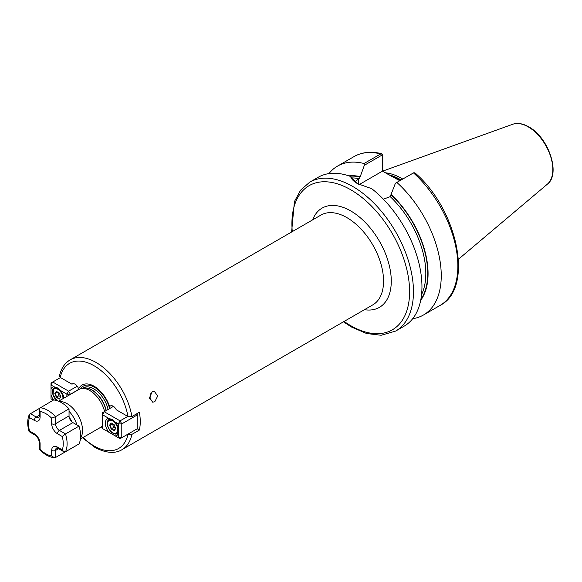 <?xml version="1.0" encoding="UTF-8"?>
<svg xmlns="http://www.w3.org/2000/svg" width="582" height="582" viewBox="0 0 582 582"><rect width="100%" height="100%" fill="white"/><g stroke="black" fill="none" stroke-linecap="round" stroke-linejoin="round"><path stroke-width="0.87" d="M150.345 393.803A5.456 4.038 -81.1 0 1 149.676 398.51M154.79 401.747L157.715 395.993L154.361 391.41L152.149 391.846L149.574 397.652L152.673 402.191L154.79 401.747M58.593 401.202L78.926 389.467A21.832 12.6 60 0 1 81.189 388.616A21.832 12.6 60 0 1 89.839 390.544A21.832 12.6 60 0 1 104.564 411.503M102.461 425.922A21.832 12.6 60 0 1 100.759 427.275L80.425 439.017M59.48 401.595A21.832 12.6 60 0 1 67.112 403.668A21.832 12.6 60 0 1 80.527 438.05M399.776 180.718L388.041 174.316L400.147 180.5M402.715 179.016A60.848 35.131 -120 0 0 401.886 178.529A60.848 35.131 -120 0 0 385.422 172.803M309.704 182.181A85.954 49.63 -120 0 1 352.685 186.436A85.954 49.63 -120 0 1 408.84 262.184A85.954 49.63 -120 0 1 395.665 331.063L404.155 326.16A85.954 49.63 -120 0 0 419.142 264.068A85.954 49.63 -120 0 0 371.709 188.677L357.508 183.65C353.594 181.38 351.302 179.001 350.64 176.513A85.954 49.63 -120 0 0 318.194 177.277L309.704 182.181L300.61 190.132L294.427 201.561L291.611 232.007M127.778 434.237L131.896 434.39A51.849 29.937 60 0 1 121.98 449.682L372.822 304.859A51.849 29.937 -120 0 0 380.766 263.319A51.849 29.937 -120 0 0 346.894 217.624A51.849 29.937 -120 0 0 320.973 215.056L70.131 359.88C64.595 363.219 61.037 368.624 59.444 376.088L60.259 377.434L71.993 384.207A5.456 3.15 60 0 1 72.35 383.938A5.456 3.15 60 0 1 78.599 388.871L78.912 389.467M78.599 388.871A24.073 13.903 60 0 1 94.124 386.237A24.073 13.903 60 0 1 109.649 406.796L109.678 408.549M131.896 434.39L139.418 430.04A51.849 29.937 -120 0 0 139.418 412.216L131.896 416.559L127.989 416.537L116.255 409.764A5.456 3.15 -120 0 0 110.442 405.93A5.456 3.15 -120 0 0 109.649 406.796M102.461 427.85A24.073 13.903 60 0 1 99.966 427.734M354.853 181.635L359.145 178.696L360.113 176.972L364.354 165.288L364.048 163.52L380.643 153.939L381.777 153.728L382.796 155.198L382.796 171.29M395.425 183.228L413.489 172.905A85.954 49.63 -120 0 1 440.043 305.441C474.308 288.236 457.823 209.484 414.901 172.818L413.693 172.796L395.425 183.228L390.216 196.636L383.378 199.197M412.703 318.689A85.954 49.63 -120 0 0 423.449 315.015A85.954 49.63 -120 0 0 396.895 182.486M420.684 300.348A74.14 42.806 -120 0 0 391.177 194.512M350.64 176.513L358.01 183.934M364.048 163.52A85.954 49.63 -120 0 0 337.495 166.132A85.954 49.63 -120 0 0 328.939 173.603M360.113 176.579A74.14 42.806 -120 0 0 348.814 175.866M382.636 171.195L382.636 156.063L381.53 155.372L364.354 165.288M388.041 174.316L382.498 171.115L359.203 184.567M382.796 155.198L382.636 156.063M137.228 428.781L137.228 414.966L121.791 423.878L121.791 437.693L137.228 428.781L139.418 430.04M72.757 383.764L71.993 384.207M108.936 418.458L102.461 414.719L102.461 428.534L108.936 432.273A9.552 5.514 60 0 1 105.313 423.274A9.552 5.514 60 0 1 108.936 418.458L112.457 419.6L115.207 422.081A9.552 5.514 60 0 1 118.321 427.835L118.823 430.782L118.321 433.736A9.552 5.514 60 0 1 115.207 435.889L118.321 437.693L118.321 433.736M112.748 419.775A8.184 4.729 -120 0 0 108.943 419.527A8.184 4.729 -120 0 0 107.248 423.274A8.184 4.729 -120 0 0 110.82 431.517A8.184 4.729 -120 0 0 117.128 433.706A8.184 4.729 -120 0 0 118.808 430.36M118.321 427.835L118.321 423.878L115.207 422.081M113.446 406.374L104.193 411.714L120.059 420.866L127.778 416.414M104.193 411.714L102.461 412.718L102.461 414.719L104.193 411.714M120.059 420.866L118.321 423.878L121.791 423.878L120.059 420.866M136.588 413.853L137.228 414.966L137.228 413.482M115.207 435.889L108.936 432.273M118.321 437.693L120.059 438.697L121.791 437.693L118.321 437.693M111.14 428.978L109.642 425.107L111.14 422.961L114.152 424.7L115.658 428.578L114.152 430.716L111.14 428.978L111.446 428.708L114.232 430.316L115.585 428.396M111.14 422.961L110.056 425.122L111.446 428.708L113.766 427.377L115.571 428.417M112.428 423.703L109.642 425.107M112.37 423.783L113.766 427.377M114.152 430.716L114.232 430.316M53.595 399.965A9.552 5.514 60 0 1 51.02 394.88L51.02 388.98A9.552 5.514 60 0 1 54.133 386.819L51.02 385.022L51.02 388.98M57.953 388.136A8.184 4.729 -120 0 0 54.141 387.888A8.184 4.729 -120 0 0 52.445 391.635A8.184 4.729 -120 0 0 56.694 400.532M51.02 394.88L51.02 398.837L53.282 400.14M78.825 389.285L70.349 394.414M66.879 396.422L66.879 394.174L60.404 390.442A9.552 5.514 60 0 1 63.933 398.117M60.47 377.558L52.751 382.01L68.618 391.169L77.224 386.201M70.349 394.174L68.618 391.169L66.879 394.174L70.349 394.174M54.133 386.819L57.654 387.961L60.404 390.442M51.02 385.022L52.751 382.01L51.02 383.014L51.02 385.022M59.349 393.061L60.855 396.939L59.349 399.077L56.345 397.339L54.839 393.468L56.345 391.33L59.349 393.061M57.625 392.064L58.964 395.738L56.65 397.07L59.437 398.677L60.783 396.757M58.964 395.738L60.768 396.779M57.574 392.144L55.254 393.483L56.65 397.07L56.345 397.339M56.345 391.33L54.839 393.468M59.437 398.677L59.349 399.077M62.259 436.515L65.497 433.932L79.007 426.133A27.289 15.758 60 0 1 80.614 435.976A27.289 15.758 60 0 1 79.007 443.957L65.497 451.756L63.758 451.676L62.259 449.886A24.56 14.179 -120 0 0 63.249 443.775A24.56 14.179 -120 0 0 62.259 436.515L57.465 433.75A8.184 4.729 60 0 1 51.674 423.718L51.674 418.182L55.53 416.668L69.04 408.87L69.04 415.926A5.456 3.15 -120 0 0 72.896 422.605L79.007 426.133M29.1 431.64L29.515 430.978L34.309 433.75A8.184 4.729 60 0 1 40.093 443.775A2.728 1.579 -0 0 1 39.3 442.662C38.972 439.439 37.495 436.886 34.869 434.994L29.1 431.64C27.172 424.962 27.259 419.207 29.376 414.369L53.602 399.958A27.289 15.758 60 0 1 69.04 408.87M55.53 457.51L54.41 457.736L51.674 455.997L51.674 450.461A8.184 4.729 60 0 1 57.465 447.114A2.728 1.579 -60 0 0 58.025 448.366L56.665 447.958A5.456 3.15 -120 0 0 55.53 450.461L55.53 457.51L69.04 449.711M39.3 442.662L39.3 449.282L40.093 449.311A24.56 14.179 -120 0 0 51.674 455.997M51.674 418.182A24.56 14.179 -120 0 0 40.093 411.503L39.3 409.306L40.093 407.756A27.289 15.758 60 0 1 55.53 416.668L55.53 423.718A5.456 3.15 -120 0 0 59.393 430.404L72.896 422.605M29.376 414.369L29.515 417.614A24.56 14.179 -120 0 0 29.515 430.978M69.04 411.256A21.33 12.317 60 0 1 76.94 424.94M71.884 421.863A18.617 10.745 -120 0 0 69.178 417.178M82.331 388.383L83.262 387.845A21.068 12.164 60 0 1 93.797 388.885A21.068 12.164 60 0 1 108.085 409.466M80.542 388.776A22.531 13.008 60 0 1 94.524 387.27A22.531 13.008 60 0 1 109.634 408.571M82.884 388.267A21.068 12.164 60 0 1 91.956 389.947A21.068 12.164 60 0 1 106.244 410.528M81.189 388.616L83.393 388.165A21.105 12.186 60 0 1 91.76 390.035A21.105 12.186 60 0 1 106.07 410.63M312.629 219.88A57.305 33.087 60 0 1 350.757 210.946A57.305 33.087 60 0 1 390.675 272.74A57.305 33.087 60 0 1 364.478 309.682M344.122 321.431A83.226 48.051 -120 0 0 350.757 325.687A83.226 48.051 -120 0 0 409.604 291.713A83.226 48.051 -120 0 0 350.757 189.776A83.226 48.051 -120 0 0 292.28 231.629M400.598 180.238A60.302 34.818 -120 0 0 400.154 179.976A60.302 34.818 -120 0 0 391.41 175.975M400.743 180.158A60.302 34.818 -120 0 0 400.292 179.896A60.302 34.818 -120 0 0 390.486 175.553M401.078 179.962A60.353 34.847 -120 0 0 400.598 179.678A60.353 34.847 -120 0 0 388.972 174.833M512.713 124.264C517.558 122.649 522.905 123.515 528.762 126.869C548.513 137.265 561.063 174.113 547.32 184.21A34.789 20.086 -120 0 0 550.434 155.889A34.789 20.086 -120 0 0 528.223 126.869A34.789 20.086 -120 0 0 512.713 124.264L382.796 171.093M83.037 437.504A49.121 28.358 -120 0 0 94.124 446.001A49.121 28.358 -120 0 0 127.989 434.361M70.131 359.88A51.849 29.937 60 0 1 96.052 362.448A51.849 29.937 60 0 1 131.896 416.559M127.989 416.537A49.121 28.358 -120 0 0 94.124 365.794A49.121 28.358 -120 0 0 60.259 377.434M420.881 299.323A73.681 42.537 -120 0 0 391.177 194.905M421.564 294.565A72.314 41.751 -120 0 0 390.216 196.636M381.53 155.372L380.643 153.939A85.954 49.63 -120 0 0 354.089 156.558C362.099 152.062 371.331 151.116 381.777 153.728M360.113 176.972A73.681 42.537 -120 0 0 349.804 176.208M359.145 178.696A72.314 41.751 -120 0 0 352.234 177.91M358.476 179.089L358.476 184.181M108.216 421.332A7.231 4.176 -120 0 0 110.093 430.476A7.231 4.176 -120 0 0 117.077 432.346A7.231 4.176 -120 0 0 115.207 423.201A7.231 4.176 -120 0 0 108.216 421.332M108.245 421.012A7.508 4.336 60 0 1 109.089 420.233A7.508 4.336 60 0 1 116.073 423.732A7.508 4.336 60 0 1 117.433 432.448A7.508 4.336 60 0 1 116.589 433.226A7.508 4.336 60 0 1 112.741 432.797M107.532 423.776A7.508 4.336 60 0 1 108.157 421.142M62.936 398.692A7.231 4.176 -120 0 0 59.4 390.471A7.231 4.176 -120 0 0 53.42 389.693A7.231 4.176 -120 0 0 57.211 400.692M53.442 389.373A7.508 4.336 60 0 1 54.286 388.594A7.508 4.336 60 0 1 60.193 390.733A7.508 4.336 60 0 1 63.343 398.459M52.736 392.137A7.508 4.336 60 0 1 53.362 389.503M57.465 433.75A2.728 1.579 -60 0 1 59.393 430.404L65.497 433.932A27.289 15.758 60 0 1 67.112 443.775A27.289 15.758 60 0 1 65.497 451.756M51.674 450.461A2.728 1.579 180 0 0 55.53 450.461L58.593 448.693M51.674 423.718A2.728 1.579 -0 0 0 55.53 423.718L69.04 415.926M30.133 413.511L36.237 417.039A5.456 3.15 -120 0 0 38.965 417.309L39.3 415.926A2.728 1.579 180 0 0 40.093 417.039A8.184 4.729 60 0 1 34.309 420.379L29.515 417.614M34.309 420.379A2.728 1.579 -60 0 1 36.237 417.039L39.3 415.272M40.093 411.503L40.093 417.039M40.093 443.775L40.093 449.311M57.465 447.114L62.259 449.886M34.869 434.994A2.728 1.579 -60 0 1 34.309 433.75M395.665 331.063L381.152 335.261L366.587 333.522L351.317 326.938L343.46 321.81M547.32 184.21L458.449 259.252M121.98 449.682C117.52 452.629 108.143 454.651 94.691 447.252L82.513 437.81M440.043 305.441L423.449 315.015M354.089 156.558L337.495 166.132M413.693 172.796L412.696 173.254M110.915 419.178L108.187 421.062C104.76 424.984 112.719 436.304 116.589 433.226L118.422 432.171M56.119 387.539L53.391 389.423L53.122 394.916L57.014 400.627M58.025 448.366L63.758 451.676M54.41 457.736C49.164 457.146 44.137 454.346 39.321 449.34M39.3 409.306L39.3 415.926"/></g></svg>
